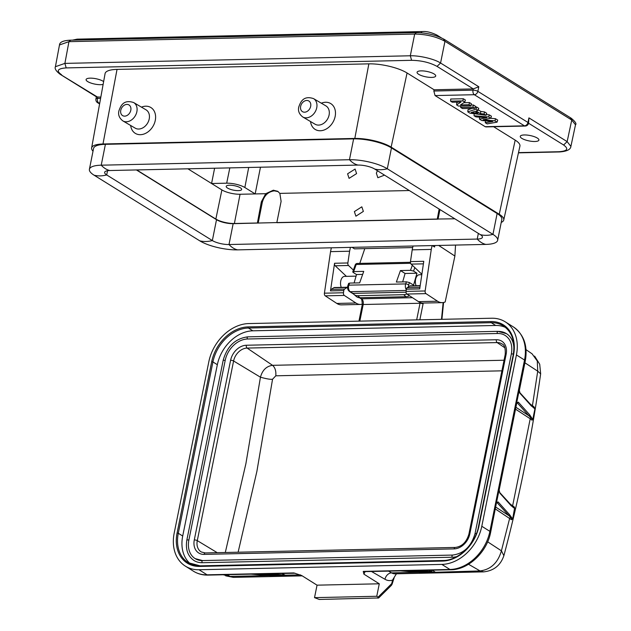 <?xml version="1.0" encoding="UTF-8"?>
<svg xmlns="http://www.w3.org/2000/svg" width="631" height="631" viewBox="0 0 631 631"><rect width="100%" height="100%" fill="white"/><g stroke="black" fill="none" stroke-linecap="round" stroke-linejoin="round"><path stroke-width="0.95" d="M532.446 419.804L531.972 420.167L530.221 418.763L530.837 417.777L532.745 419.552L529.803 414.938L528.81 415.695L530.837 417.777L531.349 417.201M258.986 573.981L251.004 574.163L279.217 576.316M223.271 574.77L233.407 577.365L225.646 575.819M505.202 354.543L468.888 534.189C466.475 542.187 461.931 546.604 455.274 547.44A2.216 1.294 -91.3 0 0 454.099 548.891A15.728 11.91 -57.9 0 0 469.835 533.858L506.149 354.22A2.216 0.647 -168.6 0 0 505.202 354.543C505.557 348.273 504.5 344.755 502.031 343.974A13.511 10.23 -57.9 0 0 497.149 342.578L247.115 348.075L272.56 365.325C275.1 367.55 276.181 371.036 275.802 375.808L272.553 379.231C270.675 379.578 266.637 378.9 260.453 377.196C262.393 370.145 266.432 366.193 272.56 365.325L504.059 360.238M238.116 552.22L256.88 471.436L272.553 379.231M506.149 354.22A15.728 11.91 -57.9 0 0 496.376 339.746L246.342 345.244A2.216 1.294 88.7 0 0 247.115 348.075A13.511 10.23 -57.9 0 0 233.596 360.987L260.445 377.196L245.909 463.619L225.299 552.496M478.219 527.902L513.358 354.054A24.617 18.638 -57.9 0 0 513.453 353.589M513.879 349.708A24.617 18.638 -57.9 0 0 506.48 333.649A24.617 18.638 -57.9 0 0 498.056 331.417A1.112 0.647 -91.3 0 0 497.827 331.346L247.794 336.844A1.112 0.647 88.7 0 0 247.178 337.766A1.112 0.647 88.7 0 0 247.604 338.997L497.638 333.499A22.4 16.958 122.1 0 1 505.297 335.526C510.724 339.241 512.751 345.354 511.37 353.857L513.358 354.054M247.604 338.997A22.4 16.958 122.1 0 0 225.196 360.396L188.882 540.033A22.4 16.958 122.1 0 0 195.145 558.609A22.4 16.958 122.1 0 0 202.346 560.643M187.084 540.081L186.894 539.836C185.309 549.175 187.667 556.061 193.962 560.486A24.617 18.638 -57.9 0 0 202.385 562.718L452.411 557.22A24.617 18.638 -57.9 0 0 456.694 556.613M505.51 327.434A35.486 26.865 122.1 0 0 495.682 325.47L252.842 330.81A35.486 26.865 122.1 0 0 217.34 364.71L182.706 536.034A35.486 26.865 122.1 0 0 190.491 563.917M530.908 405.299L534.891 408.943L532.406 406.459M532.738 406.672L533.037 407.445M519.416 392.498L520.078 393.397L519.289 389.982A4.433 1.294 11.4 0 1 519.345 390.297A4.433 1.294 11.4 0 1 519.305 390.415M519.392 391.457L519.329 390.581M519.329 390.55L519.289 389.982M491.612 318.229A39.919 30.225 122.1 0 1 505.265 321.842A39.919 30.225 122.1 0 1 516.426 354.938L481.792 526.27A39.919 30.225 122.1 0 1 441.85 564.406L199.01 569.746A39.919 30.225 122.1 0 1 185.356 566.125A39.919 30.225 122.1 0 1 174.203 533.029L208.837 361.705A39.919 30.225 122.1 0 1 248.78 323.569L491.612 318.229M199.01 569.746L207.11 574.825A4.433 2.595 88.7 0 0 208.049 575.101C202.685 575.212 197.819 573.91 193.457 571.213A39.919 30.225 -57.9 0 0 207.11 574.825L293.809 572.924L301.657 575.511L317.046 585.166L379.278 583.793L363.898 574.139L363.243 571.394L449.95 569.485A39.919 30.225 -57.9 0 0 489.893 531.349L524.527 360.025A39.919 30.225 -57.9 0 0 513.366 326.929C523.951 334.493 527.926 345.843 525.276 360.979A4.433 1.294 -168.6 0 0 524.527 360.025L516.426 354.938M400.425 570.889L363.787 571.631M428.528 573.027L436.368 572.885L408.935 570.684M496.636 502.797A5.766 1.68 -168.6 0 0 497.141 502.694L496.534 502.473L498.135 501.937L509.627 514.738L510.968 516.615L510.384 517.246L512.135 519.321L511.418 519.692L495.359 508.965M510.968 516.615L512.632 519.037L512.135 519.329M498.135 501.937A0.883 0.789 -41.9 0 1 497.141 502.694L510.384 517.246L509.659 518.311L501.416 550.824L503.877 555.666M495.745 507.072L508.633 515.495L509.627 514.738M516.679 402.87L518.311 402.128A0.883 0.789 138.1 0 1 517.317 402.893L516.742 403.193A4.433 1.294 -168.6 0 0 516.679 402.87M519.242 390.139L516.702 402.665M499.066 489.94L499.902 493.197A0.883 0.789 138.1 0 0 499.736 492.535L499.113 489.782L496.534 502.473M534.891 408.943L532.745 419.552M534.615 408.147L534.189 407.027L532.438 405.615L532.745 406.672M503.924 555.532C519.447 497.078 531.688 436.51 540.649 373.844L537.73 371.178L537.281 361.019L532.091 353.833L526.025 349.661M364.789 248.63L359.788 263.395M356.058 276.141L344.526 276.394A7.099 4.149 88.7 0 0 340.756 281.024A7.099 4.149 88.7 0 0 341.268 287.381M353.392 270.084L348.517 265.493A2.216 1.294 -91.3 0 1 347.87 262.969L349.606 251.217L330.541 251.635L324.413 293.186A2.216 1.294 88.7 0 0 325.233 295.844L336.82 303.432A21.288 12.446 88.7 0 0 341.489 304.86L360.553 304.442A21.288 12.446 -91.3 0 1 355.892 303.014L344.297 295.426A2.216 1.294 -91.3 0 1 343.477 292.76L343.8 290.583A2.216 1.294 -91.3 0 1 344.573 289.101L347.105 287.468A3.778 2.208 -91.3 0 1 347.563 287.271M347.563 287.239L334.533 287.523A3.778 2.208 88.7 0 0 333.791 287.76L331.259 289.392A2.216 1.294 88.7 0 0 330.486 290.875L334.564 263.261A2.216 1.294 88.7 0 0 335.211 265.785L346.419 276.354M421.808 274.698L419.355 274.753A7.099 4.149 88.7 0 0 415.584 279.383A7.099 4.149 88.7 0 0 416.097 285.733M410.473 261.597L423.78 261.305L419.71 288.911L406.396 289.203L406.072 291.388A2.216 1.294 88.7 0 0 406.892 294.046L418.487 301.634A21.288 12.446 88.7 0 0 423.156 303.061L442.221 302.643A21.288 12.446 -91.3 0 1 437.551 301.216L425.964 293.628A2.216 1.294 -91.3 0 1 425.144 290.97L431.273 249.419L412.201 249.837L410.473 261.597A2.216 1.294 88.7 0 0 411.112 264.113L421.871 274.256M420.191 285.646L410.442 285.859A3.778 2.208 88.7 0 0 409.7 286.095L407.169 287.72A2.216 1.294 88.7 0 0 406.435 288.998A2.216 1.294 88.7 0 0 406.396 289.203M434.877 245.53L434.554 247.029L432.345 245.585M438.679 245.443L454.888 256.052L455.543 245.073M432.077 245.593L431.273 249.419M454.888 256.052L445.178 301.965A21.288 12.446 -91.3 0 1 442.221 302.643M362.352 304.174A21.288 12.446 -91.3 0 1 360.553 304.442M331.346 247.809L330.541 251.635M350.418 247.384L349.606 251.217M363.361 211.401L361.831 206.818L354.37 211.598L355.9 216.188L363.361 211.401M377.401 170.717L376.36 173.178L377.851 177.729L384.508 175.126M356.578 173.612L355.095 169.053L347.586 173.809L349.069 178.36L356.578 173.612M534.859 141.494A9.504 2.745 -168.7 0 0 538.913 140.09A9.504 2.745 -168.7 0 0 534.197 136.635A9.504 2.745 -168.7 0 0 524.322 134.955A9.504 2.745 -168.7 0 0 520.267 136.367A9.504 2.745 -168.7 0 0 525.008 139.822A9.504 2.745 -168.7 0 0 534.859 141.494M421.129 70.869A9.504 2.745 -168.7 0 0 417.075 72.281A9.504 2.745 -168.7 0 0 421.808 75.736A9.504 2.745 -168.7 0 0 431.659 77.408A9.504 2.745 -168.7 0 0 435.713 76.012A9.504 2.745 -168.7 0 0 431.005 72.549A9.504 2.745 -168.7 0 0 421.129 70.869M103.634 81.588A9.504 2.745 -168.7 0 0 90.154 78.149A9.504 2.745 -168.7 0 0 86.1 79.561A9.504 2.745 -168.7 0 0 90.832 83.016A9.504 2.745 -168.7 0 0 100.684 84.688A9.504 2.745 -168.7 0 0 103.121 84.404M59.464 45.038L55.418 66.705L64.89 63.392L410.308 55.78L411.609 60.316C421.54 60.505 430.066 62.564 437.188 66.484M434.096 89.768L433.828 91.022L435.075 95.573L485.2 126.697L524.432 125.837L474.315 94.705A3.549 2.074 -91.3 0 1 473.013 90.154L473.282 88.908L478.803 86.762L440.572 63.021L444.958 41.291C436.439 36.677 426.343 34.263 414.685 34.058L410.308 55.78C419.165 55.473 434.073 58.809 440.572 63.021L437.038 66.389L473.282 88.908L434.096 89.768L407.066 72.983A27.993 8.085 -168.7 0 0 368.859 63.857L117.035 69.394A27.993 8.085 -168.7 0 0 105.085 73.582L91.621 147.962A26.612 7.69 11.3 0 1 102.987 143.986L354.811 138.441A26.612 7.69 11.3 0 1 391.141 147.126L499.247 214.264A26.612 7.69 11.3 0 1 503.751 219.99A26.612 7.69 11.3 0 1 501.227 222.427M460.496 104.927L469.03 104.738L470.734 105.795L458.453 106.063L456.615 104.92L461.001 102.025L452.269 102.222L450.566 101.165L462.846 100.897L464.755 102.08L460.496 104.927M469.03 104.738L469.496 102.585L471.412 103.776L470.734 105.795M463.809 102.711L469.496 102.585M464.755 102.08L465.378 100.029L463.312 98.744L462.846 100.897M450.566 101.165L450.715 99.02L463.312 98.744M456.615 104.92L456.812 102.806L457.893 102.096M460.654 107.428L472.935 107.16L474.78 108.311L462.507 108.579L460.654 107.428L460.756 106.016M472.935 107.16L473.4 105.006L475.466 106.292L474.78 108.311M470.978 105.061L473.4 105.006M474.883 111.371L471.239 112.468L477.998 113.312L474.883 111.371M469.843 113.138L467.8 111.868L476.089 109.124L478.093 110.362L476.129 110.985L480.349 113.604L484.056 114.061L486.004 115.276L469.843 113.138M467.8 111.868L467.989 109.747L472.162 108.366M486.004 115.276L486.746 113.296L484.553 111.939L480.854 111.474L480.349 113.604M484.056 114.061L484.553 111.939M478.251 109.857L480.854 111.474M478.093 110.362L478.74 108.319L476.492 106.931L475.088 107.396M476.089 109.124L476.492 106.931M483.109 119.764L494.996 120.86L497.07 122.146L487.171 123.897L485.286 122.722L492.732 121.523L481.713 120.505L479.426 119.085L486.769 117.713L475.9 116.893L474.055 115.749L488.749 116.98L490.776 118.242L483.109 119.764M494.996 120.86L495.493 118.723L490.595 118.273M490.776 118.242L491.423 116.199L489.238 114.842L486.256 114.597M488.749 116.98L489.238 114.842M474.055 115.749L474.157 113.706M479.426 119.085L479.584 117.177M485.286 122.722L485.444 120.852M497.07 122.146L497.725 120.111L495.493 118.723M135.223 128.164A10.648 8.124 -59.5 0 0 149.247 118.802A10.648 8.124 -59.5 0 0 146.013 109.818L133.654 102.553A10.648 8.124 120.5 0 1 136.895 111.537A10.648 8.124 120.5 0 1 136.706 112.373A10.648 8.124 120.5 0 1 122.864 120.9L135.223 128.164M130.664 125.49A15.081 11.508 -59.5 0 0 142.527 134.435A15.081 11.508 -59.5 0 0 155.321 120.174A15.081 11.508 -59.5 0 0 141.454 107.136M315.098 124.228A10.648 8.124 -59.5 0 0 329.122 114.866A10.648 8.124 -59.5 0 0 325.888 105.874L313.528 98.61A10.648 8.124 120.5 0 1 316.77 107.593A10.648 8.124 120.5 0 1 316.581 108.437A10.648 8.124 120.5 0 1 302.738 116.964L315.098 124.228M310.539 121.546A15.081 11.508 -59.5 0 0 322.402 130.499A15.081 11.508 -59.5 0 0 335.195 116.238A15.081 11.508 -59.5 0 0 321.329 103.2M93.025 151.188A26.612 7.69 11.3 0 1 91.621 147.962M503.751 219.99L519.912 146.147A27.993 8.085 -168.7 0 0 515.18 140.121L493.639 126.744M485.957 126.91L525.181 126.05A3.549 2.074 -91.3 0 1 524.432 125.837A3.549 2.69 -58.2 0 0 527.973 122.469A3.549 1.01 11.7 0 1 528.573 123.226L528.92 117.887L567.151 141.62L570.897 146.4C570.598 149.563 566.819 151.416 559.563 151.945L518.445 152.852M485.2 126.697L485.949 126.886M100.826 97.095L96.677 96.977L60.197 74.332C56.056 71.122 54.463 68.574 55.418 66.705M61.562 74.742C55.993 70.79 57.539 68.511 66.192 67.911L64.89 63.392L68.945 41.662L59.48 44.959C59.637 42.167 63.187 40.565 70.128 40.187L415.868 32.583C426.745 32.749 436.234 35.028 444.334 39.43L571.126 118.163C575.298 121.609 576.758 123.826 575.504 124.804M563.451 144.893C569.02 148.853 567.474 151.132 558.821 151.732L559.555 151.921M575.496 124.796L571.749 120.032L567.151 141.62L563.609 144.988L528.573 123.242A3.549 3.549 0 0 1 525.181 126.05M238.313 190.633A7.887 2.279 -168.7 0 0 241.673 189.458A7.887 2.279 -168.7 0 0 237.745 186.595A7.887 2.279 -168.7 0 0 229.574 185.206A7.887 2.279 -168.7 0 0 226.206 186.366A7.887 2.279 -168.7 0 0 230.118 189.237A7.887 2.279 -168.7 0 0 238.313 190.633M187.896 168.808L211.574 183.511L226.687 183.179A13.306 3.841 11.3 0 1 244.844 187.517L255.169 193.93L240.056 194.261A13.306 3.841 11.3 0 1 221.891 189.923L211.574 183.511L214.603 168.225M439.144 209.058L437.283 219.036L276.835 222.569L281.11 201.36L279.856 193.386L277.695 191.288L273.318 190.223L265.738 193.693L261.36 201.794L257.409 222.995L234.385 223.5A13.574 3.92 -168.7 0 1 215.849 219.067L136.722 169.936M258.182 223.114L262.291 202.37C264.223 195.492 268.238 191.658 274.327 190.854L278.192 191.627M260.461 167.215L255.169 193.93L265.738 193.693M279.856 193.386L409.322 190.538M439.957 209.563L438.056 219.162M454.817 218.791L437.283 219.036M276.835 222.569L233.162 223.666A12.194 3.526 11.3 0 1 216.512 219.691L136.406 169.944M437.504 219.17L277.056 222.704M233.162 223.666L228.998 244.528L477.225 239.07A12.194 3.526 -168.7 0 0 482.431 237.264A12.194 3.526 -168.7 0 0 480.365 234.653L374.711 169.045A12.194 3.526 -168.7 0 0 358.061 165.07L109.833 170.528A12.194 3.526 -168.7 0 0 104.628 172.334A12.194 3.526 -168.7 0 0 106.694 174.937L212.347 240.553A12.194 3.526 -168.7 0 0 228.998 244.528A35.486 20.744 88.7 0 0 237.595 249.868A27.717 8.006 11.3 0 1 199.751 240.829L94.106 175.213A27.717 8.006 11.3 0 1 89.405 169.289A27.717 8.006 11.3 0 1 101.228 165.188L349.464 159.73A27.717 8.006 11.3 0 1 387.3 168.769L492.953 234.377A27.717 8.006 11.3 0 1 497.654 240.301A27.717 8.006 11.3 0 1 485.823 244.41L237.595 249.868M497.654 240.301L501.819 219.446A27.717 8.006 -168.7 0 0 497.125 213.515L391.472 147.906A27.717 8.006 -168.7 0 0 353.628 138.867L105.401 144.325A27.717 8.006 -168.7 0 0 93.569 148.427L89.405 169.289M413.013 246.011L412.201 249.837M412.682 247.573L354.441 248.851L352.145 247.352M410.615 263.285L356.2 264.484L353.675 271.59L363.748 271.369L359.662 282.862L349.59 283.082L348.848 285.157L405.694 283.911L406.427 281.828L396.355 282.049L400.44 270.557L410.513 270.336L413.565 271.085L414.812 267.599M406.774 293.959A8.873 6.365 130.9 0 1 403.674 294.693L357.627 295.702A8.873 6.365 130.9 0 1 354.078 294.519A8.873 6.365 130.9 0 1 353.123 293.376L406.048 292.208M409.535 295.781A8.873 6.365 -49.1 0 1 406.017 296.712L359.97 297.729A8.873 6.365 -49.1 0 1 356.412 296.546L354.078 294.519M410.434 262.283L357.264 263.45A2.216 1.294 88.7 0 0 356.2 264.484A2.216 0.978 -160.4 0 0 355.221 264.925L352.776 271.811M353.675 271.59L353.131 272.411L356.515 274.54L354.109 282.98M352.745 271.89L353.131 272.411M362.667 274.406L356.515 274.54M349.046 283.911L349.59 283.082M400.44 270.557L405.078 273.468L416.957 273.207L413.557 285.133L409.48 282.578L406.427 281.828M405.078 273.468L402.673 281.915M416.957 273.207L413.565 271.085M281.883 573.484L287.073 576.166L258.56 573.989M317.046 585.166L314.522 597.644L319.262 599.45L378.624 597.959M377.906 598.156L378.103 597.115L376.762 596.271L379.278 583.793M391.275 585.426L391.741 583.636L391.228 584.061M314.522 597.644L376.762 596.271M396.371 573.792L392.537 580.078L392.9 580.725M428.859 570.25L431.068 571.52L432.377 570.243L436.368 572.885L433.789 572.325M417.58 570.495L431.068 571.52L433.797 572.325L480.057 570.929C490.776 569.548 497.898 562.844 501.416 550.824L487.645 541.816M483.701 571.86L480.057 570.929L468.525 564.256M509.927 503.885L514.407 507.056L514.636 507.884L512.198 506.236M512.632 519.037L514.628 507.892M515.535 409.164L530.221 418.763L512.656 505.676L513.121 507.379L514.778 508.436M513.121 507.379L510.739 505.1M499.113 489.782A4.433 1.294 11.4 0 1 499.168 490.098L499.224 491.249M279.517 576.332L287.073 576.166M227.026 574.683L230.031 576.426L269.358 575.559M275.802 375.808L501.913 370.831M504.887 347.823L497.149 342.578A2.216 1.294 -91.3 0 1 496.376 339.746M246.342 345.244A15.728 11.91 -57.9 0 0 230.607 360.277A2.216 0.647 -168.6 0 1 233.596 360.987L197.282 540.625L217.238 552.677M194.293 539.915A2.216 0.647 11.4 0 1 197.282 540.625A13.511 10.23 -57.9 0 0 201.328 551.991L205.249 552.937A2.216 1.294 88.7 0 0 204.065 554.389A15.728 11.91 -57.9 0 1 194.293 539.915L230.607 360.277M468.888 534.189A2.216 0.647 11.4 0 1 469.835 533.858M454.099 548.891L204.065 554.389M497.638 333.499A1.112 0.647 -91.3 0 1 497.204 332.269A1.112 0.647 -91.3 0 1 497.827 331.346L506.48 333.649M225.196 360.396L223.208 360.191L186.894 539.836L188.882 540.033M202.803 560.636A1.112 0.647 88.7 0 0 202.567 560.573A1.112 0.647 88.7 0 0 201.952 561.487A1.112 0.647 88.7 0 0 202.385 562.718M452.411 557.22A1.112 0.647 -91.3 0 1 451.985 555.99A1.112 0.647 -91.3 0 1 452.601 555.067A1.112 0.647 -91.3 0 1 452.837 555.138M475.246 533.739L476.484 533.471M248.03 336.915A1.112 0.647 88.7 0 0 247.794 336.844C235.371 338.468 227.176 346.245 223.208 360.191M495.682 325.47L491.265 322.693L248.425 328.033L252.842 330.81M217.34 364.71L212.923 361.934L178.289 533.258L182.706 536.034M248.101 326.897A0.883 0.521 88.7 0 0 248.425 328.033A35.486 26.865 -57.9 0 0 212.923 361.934L211.708 361.642A36.369 27.535 -57.9 0 1 248.101 326.897L490.942 321.558A36.369 27.535 -57.9 0 1 513.547 355.001L478.913 526.333A36.369 27.535 -57.9 0 1 442.52 561.077L199.688 566.417A36.369 27.535 -57.9 0 1 177.082 532.966L211.708 361.642M177.082 532.966L178.289 533.258A35.486 26.865 -57.9 0 0 188.204 562.678A35.486 26.865 -57.9 0 0 199.98 565.897M513.169 355.135C515.393 341.71 512.135 331.969 503.404 325.911A35.486 26.865 -57.9 0 0 491.265 322.693A0.883 0.521 -91.3 0 1 490.942 321.558M200.343 565.897A0.883 0.521 88.7 0 0 199.688 566.417M442.52 561.077A0.883 0.521 -91.3 0 1 443.183 560.557M478.684 526.656L478.535 526.459C475.348 544.316 458.13 560.667 442.994 560.502L200.161 565.841L188.204 562.678M513.547 355.001L478.913 526.333M531.57 406.206L520.078 393.397M481.792 526.27L489.893 531.349A4.433 1.294 11.4 0 1 490.642 532.312C487.029 551.967 468.517 569.777 450.881 569.761A4.433 2.595 -91.3 0 1 449.95 569.485L441.85 564.406M365.081 571.654L363.898 574.139M363.243 571.394A4.433 2.595 88.7 0 0 364.182 571.67M407.744 570.708L400.188 570.874L428.82 573.051M496.565 502.994A4.433 1.294 -168.6 0 0 496.502 502.67L490.642 532.312M516.742 403.193L499.168 490.098A4.433 1.294 11.4 0 1 499.137 490.192M516.805 402.988A5.766 1.68 -168.6 0 0 517.317 402.893L528.81 415.695L515.913 407.271M518.311 402.128L529.803 414.938M530.095 404.085L532.438 405.615L537.73 371.178L524.905 362.793M348.517 265.493L335.211 265.785M331.259 289.392L344.573 289.101M343.8 290.583L330.486 290.875M347.105 287.468L333.791 287.76M334.564 263.261L347.87 262.969M423.409 263.845L411.112 264.113M420.159 285.867L409.7 286.095M407.169 287.72L419.923 287.444M406.072 291.388L425.144 290.97M425.964 293.628L406.892 294.046M418.487 301.634L437.551 301.216M336.82 303.432L355.892 303.014M344.297 295.426L325.233 295.844M324.413 293.186L343.477 292.76M411.609 60.316L66.192 67.911M433.828 91.022L473.013 90.154A3.549 1.01 11.7 0 1 477.848 91.345A3.549 2.69 121.8 0 1 474.315 94.705L435.075 95.573M130.822 110.165A6.207 4.74 120.5 0 1 124.686 116.143A6.207 4.74 120.5 0 1 120.75 110.386A6.207 4.74 120.5 0 1 126.894 104.407A6.207 4.74 120.5 0 1 130.822 110.165M310.697 106.221A6.207 4.74 120.5 0 1 304.56 112.2A6.207 4.74 120.5 0 1 300.624 106.442A6.207 4.74 120.5 0 1 306.769 100.471A6.207 4.74 120.5 0 1 310.697 106.221M117.035 69.394L102.987 143.986M354.811 138.441L368.859 63.857M407.066 72.983L391.141 147.126M499.247 214.264L515.18 140.121M478.803 86.762L477.848 91.345L527.973 122.469L528.92 117.887M96.346 96.788L95.928 98.964A3.549 1.041 10.9 0 1 97.45 98.412L97.671 97.166L60.221 74.308M99.769 102.948L98.744 102.971A3.549 2.074 88.7 0 1 97.45 98.412L100.605 98.349M99.666 103.539L98.744 102.971A3.549 2.69 121.8 0 1 97.537 102.648L99.595 103.926M518.493 152.615L558.821 151.732M570.369 117.965L571.749 120.032L444.958 41.291L443.577 39.232M416.334 32.717L414.685 34.058L68.945 41.662L70.593 40.321M72.478 40.139L77.187 39.146A3.329 1.948 88.7 0 0 75.886 40.061M421.09 32.765A3.329 1.948 -91.3 0 1 422.549 31.55C426.469 31.211 431.218 32.37 436.794 35.013A3.329 2.524 121.8 0 1 437.717 36.353M226.687 183.179L229.826 167.885M248.701 167.467L244.844 187.517M215.849 219.067L221.891 189.923M240.056 194.261L234.385 223.5M274.651 190.846L273.641 190.215M273.318 190.223L274.327 190.854M262.291 202.37L261.36 201.794M485.823 244.41A35.486 20.744 -91.3 0 1 477.225 239.07L478.353 233.407M199.751 240.829A35.486 26.896 -58.2 0 0 212.347 240.553L216.512 219.691M107.538 170.717L106.694 174.937A35.486 26.896 121.8 0 1 94.106 175.213M105.401 144.325L101.228 165.188A35.486 20.744 88.7 0 0 109.833 170.528M480.365 234.653A35.486 26.896 -58.2 0 0 492.953 234.377L497.125 213.515M391.472 147.906L387.3 168.769A35.486 26.896 121.8 0 1 374.711 169.045M358.061 165.07A35.486 20.744 -91.3 0 1 349.464 159.73L353.628 138.867M443.143 302.565A1022.204 597.573 -91.3 0 1 441.471 319.333M416.673 319.878L420.033 303.259L363.188 304.505L359.828 321.124M357.627 295.702L359.97 297.729M406.017 296.712L403.674 294.693M406.214 290.457L350.237 291.688L353.25 293.581M348.848 285.157A4.433 2.595 88.7 0 0 348.62 285.985A4.433 2.595 88.7 0 0 350.237 291.688A2.216 1.68 122.1 0 1 349.456 291.475C347.697 290.008 347.16 288.044 347.87 285.598A2.216 0.978 19.6 0 1 348.848 285.157M406.325 289.708A4.433 2.595 -91.3 0 1 405.465 284.739A4.433 2.595 -91.3 0 1 405.694 283.911A2.216 0.978 19.6 0 1 408.604 285.054L409.48 282.578M410.513 270.336L412.327 265.257M360.814 298.605A2.216 1.68 -57.9 0 0 361.579 298.81A4.433 2.595 -91.3 0 1 363.188 304.505A2.216 0.647 -168.6 0 0 362.241 304.836C362.162 300.616 361.681 298.542 360.814 298.605L359.402 297.714M359.859 297.729L361.579 298.81L412.453 297.69M419.86 319.807L423.054 303.984A2.216 0.647 -168.6 0 0 420.033 303.259A4.433 2.595 88.7 0 0 420.143 302.501M423.054 303.984A6.649 3.889 88.7 0 0 423.204 303.061M408.486 286.876L408.604 285.054M284.881 575.22L300.427 574.88M371.541 571.512L384.997 579.29A24.396 14.261 88.7 0 0 392.537 580.078L391.741 583.636L378.103 597.115M284.542 575.015L268.309 573.776M294.906 573.185A4.433 2.595 -91.3 0 1 294.748 573.2A4.433 2.595 -91.3 0 1 293.809 572.924M384.997 579.29A6.649 5.087 120 0 1 391.559 572.877A17.739 10.372 88.7 0 0 395.053 573.824L483.551 571.875M388.554 571.134L391.559 572.877L418.637 572.278M511.394 506.007L499.902 493.197M279.288 576.316L251.004 574.163L208.049 575.101M455.274 547.44L205.249 552.937M511.37 353.857L475.056 533.503C471.294 546.422 463.809 553.616 452.601 555.067L202.567 560.573L195.145 558.609M532.485 406.506L519.912 392.734L519.337 390.557L525.276 360.979M513.366 326.929L505.265 321.842M193.457 571.213L185.356 566.125M408.107 570.708L450.881 569.761M534.607 356.097L539.702 364.221L540.657 373.765M133.654 102.553C123.605 99.209 120.655 105.779 118.865 111.017C117.989 114.842 119.322 118.139 122.864 120.9M313.528 98.61C303.487 95.265 300.53 101.836 298.739 107.081C297.864 110.898 299.197 114.195 302.738 116.964M95.928 98.964A3.549 3.549 0 0 0 97.537 102.648M575.488 124.867L570.897 146.4M436.794 35.013L441.29 37.805M422.549 31.55L77.187 39.146M441.913 319.318L443.585 302.486M357.264 263.45A2.216 2.216 0 0 0 355.19 265.028M347.87 285.598L348.691 283.303M353.66 294.117L349.471 291.483M358.944 321.147L362.241 304.836M233.525 577.373L302.225 575.866M378.632 597.975L391.323 585.426M392.096 584.14L391.496 585.213M295.103 573.232L258.615 573.989M392.174 583.935L394.359 577.113L396.442 573.792M428.473 573.027L400.267 570.881M483.701 571.867C493.876 570.747 500.612 565.313 503.909 555.572M512.309 506.307L499.736 492.535"/></g></svg>
